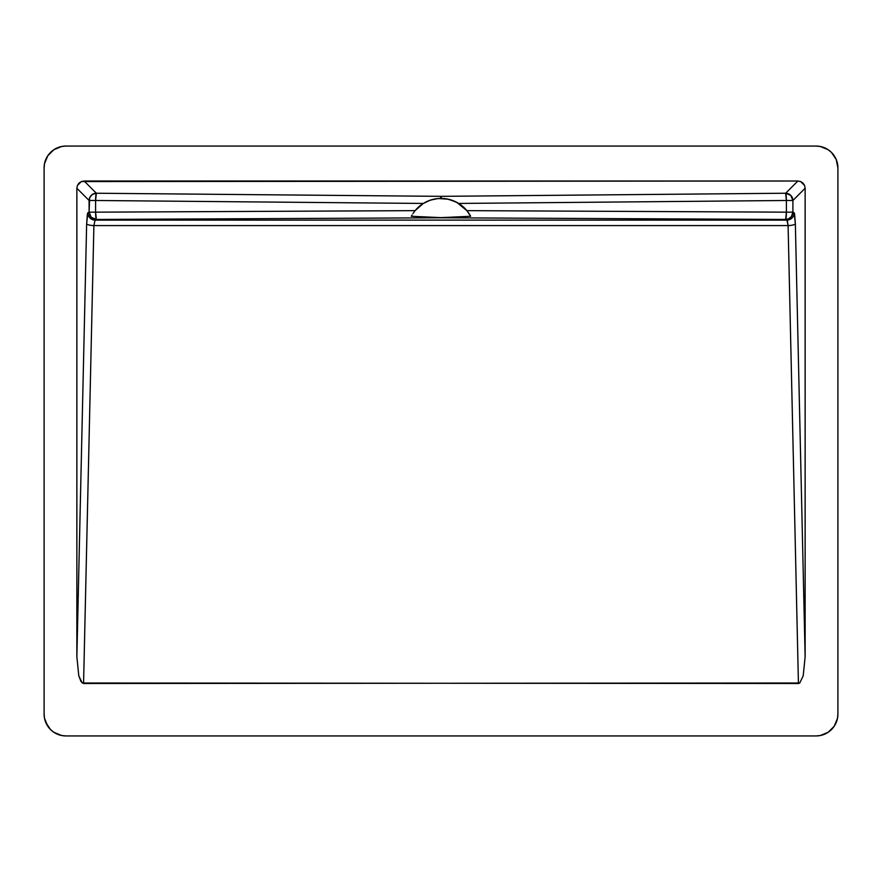 <?xml version="1.0" encoding="UTF-8"?>
<svg xmlns="http://www.w3.org/2000/svg" width="882" height="882" viewBox="0 0 882 882"><rect width="100%" height="100%" fill="white"/><g stroke="black" fill="none" stroke-linecap="round" stroke-linejoin="round"><path stroke-width="1.32" d="M412.07 215.01A33.505 33.505 0 0 0 412.037 215.065L411.365 216.277L440.868 217.622A7.288 0.75 -90.3 0 0 441 217.799L96.347 219.442A7.288 0.75 89.7 0 1 95.598 212.165L89.093 212.165L95.598 212.165L96.347 219.442L91.221 217.303L89.093 212.165A7.288 7.243 -117.8 0 0 96.347 219.442L95.069 220.114A7.288 7.243 62.2 0 1 87.814 212.838L89.093 212.165L89.655 197.722L92.334 194.47L96.171 193.235L441 196.344A7.288 0.75 -89.5 0 0 440.526 198.406L435.995 198.781A33.505 33.505 0 0 0 430.493 200.093L438.244 198.516A33.505 33.505 0 0 0 438.233 198.516L448.221 199.189L456.711 202.309L466.887 210.644L470.635 216.277A33.505 33.505 0 0 0 470.624 216.255M435.995 198.781L429.424 200.468A33.505 33.505 0 0 0 415.113 210.644L423.316 203.444L430.493 200.093M412.93 213.62A33.505 33.505 0 0 0 412.919 213.631L415.113 210.644L412.93 213.62M470.635 216.277L441 217.799L785.653 219.442L786.402 212.165L792.907 212.165L791.397 216.586L788.42 218.879L785.653 219.442L786.931 220.114L95.069 220.114L96.347 219.442L441 217.799A7.288 0.75 90.3 0 0 441.132 217.622A7.1 7.1 0 0 1 440.868 217.622A7.1 7.1 0 0 0 441.132 217.622L470.635 216.277L469.941 215.021A33.505 33.505 0 0 0 469.07 213.609L466.887 210.644L786.402 212.165A7.288 0.75 -89.7 0 1 785.653 219.442A7.288 7.243 117.8 0 0 792.907 212.165L794.186 212.838A7.288 7.243 -62.2 0 1 786.931 220.114A7.288 7.243 117.8 0 0 794.186 212.838L795.355 223.752A7.288 1.819 -1.3 0 1 788.1 225.572L786.931 220.114L95.069 220.114L93.9 225.572L83.57 683.506L80.968 681.521L78.796 675.821L76.866 656.803L86.645 223.752A7.288 1.819 -178.7 0 0 93.9 225.572A7.288 1.819 1.3 0 1 86.645 223.752L87.814 212.838A7.288 7.243 -117.8 0 0 95.069 220.114L93.9 225.572L788.1 225.572L787.328 220.577L785.653 219.442L441 217.799L411.365 216.277L412.059 215.032M463.491 207.072L466.898 210.655L458.684 203.444L786.402 200.49L785.653 193.235L790.768 195.374L792.907 200.49L786.402 200.49L786.402 212.165L466.887 210.644A33.505 33.505 0 0 0 452.576 200.468L446.005 198.781L440.526 198.406L441 196.344L441.474 198.406A7.288 0.75 89.5 0 0 441 196.344L785.653 193.235A7.288 0.75 -90.5 0 1 786.402 200.49L792.907 200.49L792.907 212.165L786.402 212.165L786.402 200.49L458.684 203.444L452.576 200.468M451.507 200.093A33.505 33.505 0 0 0 443.756 198.516M429.424 200.468L423.316 203.444L95.598 200.49A7.288 0.75 90.5 0 1 96.347 193.235L95.598 200.49L89.093 200.49L95.598 200.49L95.598 212.165L415.102 210.655L423.316 203.444L95.598 200.49L95.598 212.165L415.113 210.644L418.509 207.072M799.765 683.01L798.431 683.506L788.1 225.572A7.288 1.819 178.7 0 0 795.355 223.752L805.134 656.803L803.204 675.821L799.765 683.01L803.204 675.821L805.134 656.803L805.134 188.263L792.907 200.49A7.288 7.232 45 0 0 785.653 193.235L797.868 181.008L800.658 181.56L803.006 183.136L804.582 185.485L805.134 188.263L792.907 200.49L792.907 212.165L794.583 213.775L795.355 223.752L805.134 656.803L805.134 188.263L804.582 185.485L800.658 181.56L797.868 181.008L785.653 193.235L441 196.344L96.347 193.235A7.288 7.232 -45 0 0 89.093 200.49L76.866 188.263L77.418 185.485L78.994 183.136L81.342 181.56L84.132 181.008L96.347 193.235L84.132 181.008L797.868 181.008L81.342 181.56L77.418 185.485L76.866 188.263L89.093 200.49L89.093 212.165L87.417 213.775L86.645 223.752L76.866 656.803L76.866 188.263L76.866 656.803L78.796 675.821L82.235 683.01L798.431 683.506L788.1 225.572L93.9 225.572L83.57 683.506L799.765 683.01M469.941 215.021L469.07 213.609M462.256 206.013L458.993 203.643M457.769 202.904L456.744 202.331M456.479 202.199L455.619 201.757M454.318 201.162L453.083 200.655M451.749 200.17L450.548 199.795M450.724 199.85L446.535 198.869M435.465 198.869L430.251 200.17M428.906 200.666L427.682 201.162M426.392 201.757L425.532 202.187M425.256 202.331L424.231 202.904M423.007 203.643L419.744 206.013M47.782 726.239L44.519 718.356L44.1 714.1L44.1 167.9L44.519 163.644L47.782 155.761L53.813 149.742L61.685 146.478L65.952 146.059L816.048 146.059L820.315 146.478L828.187 149.742L831.506 152.454L836.235 159.543L837.9 167.9L837.9 714.1L837.481 718.356L834.218 726.239L828.187 732.258L820.315 735.522L816.048 735.941L65.952 735.941L61.685 735.522L53.813 732.258L50.494 729.546L45.765 722.457M45.765 159.543L47.782 155.761M834.218 155.761L836.235 159.543M836.235 722.457L834.218 726.239M65.952 735.941L816.048 735.941A21.852 21.852 0 0 0 837.9 714.1L837.9 167.9A21.852 21.852 0 0 0 816.048 146.059L65.952 146.059A21.852 21.852 0 0 0 44.1 167.9L44.1 714.1A21.852 21.852 0 0 0 65.952 735.941"/></g></svg>
